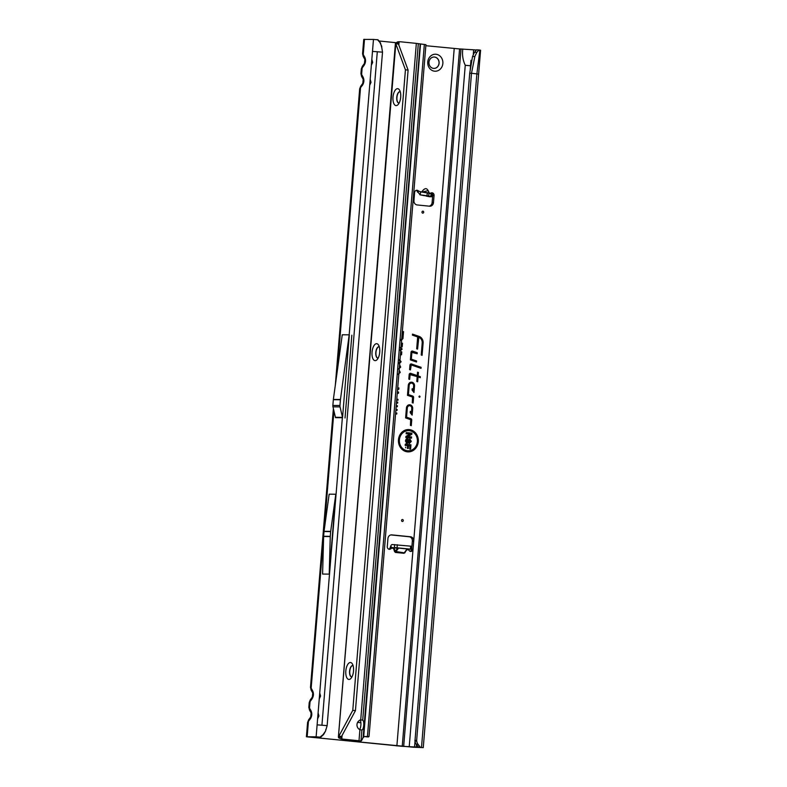 <?xml version="1.0" encoding="UTF-8"?>
<svg xmlns="http://www.w3.org/2000/svg" width="787" height="787" viewBox="0 0 787 787"><rect width="100%" height="100%" fill="white"/><g stroke="black" fill="none" stroke-linecap="round" stroke-linejoin="round"><path stroke-width="1.18" d="M434.611 71.194A8.5 7.585 -89.4 0 1 427.754 61.966A8.5 7.585 -89.4 0 1 435.998 54.264A8.5 7.585 -89.4 0 1 442.855 63.491A8.5 7.585 -89.4 0 1 434.611 71.194M434.503 57.038A5.706 5.086 90.6 0 0 434.09 57.018A5.706 5.086 90.6 0 0 428.964 62.439A5.706 5.086 90.6 0 0 433.568 68.4A5.706 5.086 90.6 0 0 433.981 68.42A5.706 5.086 90.6 0 0 439.116 62.999A5.706 5.086 90.6 0 0 434.503 57.038M433.942 68.42A5.706 5.086 90.6 0 0 439.028 62.97A5.706 5.086 90.6 0 0 434.414 57.038A5.706 5.086 90.6 0 0 434.05 57.018M422.806 192.166L426.741 192.667M426.8 192.559L428.807 193.012M425.619 195.747L424.016 195.609M429.348 196.681A3.601 1.604 -78.7 0 0 429.476 196.72A3.601 1.604 -78.7 0 0 429.613 196.74L431.817 196.72L428.6 195.983L419.933 194.802L424.183 195.658M431.817 196.72L432.299 193.769L420.524 191.861M402.501 519.489A1.003 0.895 90.6 0 0 402.334 521.486A1.003 0.895 90.6 0 0 402.501 519.489M422.924 211.152A1.003 0.895 90.6 0 0 422.757 213.149A1.003 0.895 90.6 0 0 422.924 211.152M319.296 698.305L320.27 696.013L319.689 693.563M319.738 692.983L320.575 696.052L319.247 698.915M333.383 408.63L310.472 687.405L311.209 690.248A3.601 2.695 -29.1 0 1 311.16 688.172L310.826 687.346M317.663 718.236L318.637 715.944L318.046 713.494M318.096 712.904L318.932 715.983L317.614 718.836M472.505 56.625L474.433 52.336L476.578 49.837L478.978 49.965L476.833 52.336L474.856 56.457L472.505 56.625L469.711 73.23L414.965 741.088A6.001 4.801 91.9 0 0 416.254 744.286L418.517 747.148L423.258 747.62L413.411 747.237L306.409 736.78L307.589 722.397L310.422 718.767C312.006 716.15 312.223 713.524 311.072 710.877L309.517 708.093L310.058 701.601L309.232 702.476L308.829 707.326L309.576 710.169A3.601 2.695 -29.1 0 1 309.517 708.093L309.183 707.267M369.752 84.612L370.726 82.33L370.146 79.871M370.195 79.29L371.021 82.36L369.703 85.222M335.301 385.404L359.679 88.783L362.512 85.153C364.096 82.537 364.312 79.91 363.161 77.264L361.617 74.48L362.148 67.977L361.322 68.853L360.918 73.712L361.666 76.555A3.601 2.695 -29.1 0 1 361.617 74.48L361.282 73.653M371.395 64.691L372.369 62.399L371.779 59.95M371.828 59.359L372.664 62.439L371.336 65.301M306.409 736.78L316.128 736.809L317.112 724.857L327.146 725.634L382.512 52.168L372.487 51.391L373.471 39.439L363.742 39.399L362.561 53.782L363.299 56.625A3.601 2.695 -29.1 0 1 363.25 54.559L362.915 53.723M419.55 396.038A0.61 0.541 90.6 0 0 419.451 397.248A0.61 0.541 90.6 0 0 419.55 396.038M405.708 447.134L405.649 447.833L405.708 447.134M409.21 430.676A10.093 9.001 90.6 0 0 399.422 439.825A10.093 9.001 90.6 0 0 407.558 450.774A10.093 9.001 90.6 0 0 413.067 449.338A10.093 9.001 90.6 0 0 413.234 432.201A10.093 9.001 90.6 0 0 409.21 430.676M413.136 432.142A10.251 9.149 90.6 0 0 413.037 432.063A10.251 9.149 90.6 0 0 408.955 430.509A10.251 9.149 90.6 0 0 399.009 439.805A10.251 9.149 90.6 0 0 407.272 450.931A10.251 9.149 90.6 0 0 412.87 449.475A10.251 9.149 90.6 0 0 412.968 449.407M409.299 429.604A11.166 9.956 90.6 0 0 403.21 431.197A11.166 9.956 90.6 0 0 403.033 450.154A11.166 9.956 90.6 0 0 407.469 451.846A11.166 9.956 90.6 0 0 418.3 441.723A11.166 9.956 90.6 0 0 409.299 429.604M402.934 450.085A10.998 9.818 90.6 0 0 407.213 451.679A10.998 9.818 90.6 0 0 417.887 441.714A10.998 9.818 90.6 0 0 409.014 429.761A10.998 9.818 90.6 0 0 403.111 431.266M412.329 351.051A1.358 1.21 90.6 0 0 411.011 352.291L410.381 359.875L416.51 362L416.589 360.977L411.335 359.157L411.896 352.379L417.179 353.747L417.267 352.733L412.575 351.11A1.358 1.21 90.6 0 0 412.329 351.051M410.391 359.807L416.107 361.784L416.166 361.085L410.912 359.275L411.483 352.36L412.083 351.907L416.785 353.54L416.844 352.842L412.26 351.258A1.2 1.072 90.6 0 0 411.493 351.327M411.267 363.938A1.358 1.21 90.6 0 0 409.948 365.178L409.584 369.605L410.46 369.9L411.257 364.952L421.025 368.336L421.104 367.313L411.522 363.997A1.358 1.21 90.6 0 0 411.267 363.938M409.594 369.526L411.021 364.794L420.622 368.119L420.681 367.431L411.207 364.145A1.2 1.072 90.6 0 0 410.43 364.214M410.066 374.632L417.189 376.639L416.795 381.449L417.661 381.754L418.054 376.943L420.248 377.701L420.337 376.678L418.143 375.92L418.428 372.487L417.553 372.192L417.267 375.625L410.745 373.363A1.358 1.21 90.6 0 0 409.181 374.543L408.807 379.098L409.673 379.403L410.155 374.14L417.189 376.639M391.956 547.536L397.543 548.273L393.795 547.713L393.47 548.313L394.149 548.116L395.231 551.421L394.553 551.618L393.47 548.313L390.057 548.086L390.765 546.011A3.601 1.623 95.8 0 1 392.201 544.545L411.739 546.257L411.493 549.237L408.837 549.237L408.748 549.847A2.499 2.233 90.6 0 0 413.047 549.178L413.716 541.112A4.004 3.571 90.6 0 0 410.489 536.764L391.828 534.885A4.004 3.571 90.6 0 0 387.942 538.515L387.283 546.581A2.499 2.233 90.6 0 0 391.405 548.106L394.395 547.555L411.493 549.237M388.808 549.178A2.499 2.233 90.6 0 0 390.057 548.086M410.125 551.333A2.499 2.233 90.6 0 0 411.69 549.169L412.358 541.102A4.004 3.571 90.6 0 0 409.132 536.754L390.942 534.924M418.517 747.148L402.236 746.322L459.569 48.942L425.846 45.705M395.536 42.646L378.94 40.973M327.146 725.634L325.552 731.054L323.595 734.537L320.702 737.193L309.399 737.026L402.236 746.322M396.55 402.009L397.73 402.127L397.651 403.111L396.471 402.993M396.255 405.649L397.435 405.767L397.346 406.751L396.176 406.633M395.95 409.299L397.13 409.417L397.051 410.401L395.871 410.273M395.654 412.939L396.835 413.057L396.746 414.041L395.576 413.923M396.805 398.911L398.025 399.383L397.956 400.219L396.737 399.757M397.72 387.834L398.891 387.952L398.783 389.28L397.583 389.516M397.405 391.601L398.556 392.113L398.448 393.323L397.278 393.205M401.98 335.97L403.16 336.098L402.954 338.597L401.075 340.466M412.418 335.134L417.671 336.944L416.697 348.808L417.563 349.113L418.822 337.348A5.42 4.84 -89.4 0 1 419.992 337.948A5.42 4.84 -89.4 0 1 422.206 343.014L421.222 355.006L422.098 355.301L423.101 343.102A6.424 5.725 90.6 0 0 419.087 336.393L412.506 334.111L412.418 335.134M406.436 407.882L405.61 417.917L410.696 419.687L410.401 425.344L411.276 425.649L411.729 420.12A1.358 1.21 90.6 0 0 410.883 418.694L406.564 417.199L407.322 407.971A2.518 2.243 -89.4 0 1 411.788 408.423L411.444 412.713L410.342 411.306L410.224 412.683L412.142 415.123L412.683 408.512A3.512 3.138 90.6 0 0 406.436 407.882M408.296 385.276L407.469 395.31L412.555 397.081L412.26 402.728L413.136 403.033L413.588 397.504A1.358 1.21 90.6 0 0 412.742 396.077L408.423 394.592L409.181 385.364A2.518 2.243 -89.4 0 1 413.647 385.817L413.303 390.106L412.201 388.699L412.083 390.067L414.001 392.506L414.542 385.905A3.512 3.138 90.6 0 0 408.296 385.276M402.344 331.504L403.524 331.622L403.21 335.508L402.255 335.41L402.265 332.488M399.176 370.087L400.249 372.399L398.124 374.435M398.93 373.068L399.078 371.297M399.609 364.784L400.681 367.106L398.556 369.133M399.363 367.765L399.511 366.004M399.589 359.61L401.124 361.794L398.979 363.722M398.95 362.738L400.17 361.715L399.491 360.594M400.691 351.622L401.783 351.927L401.547 354.789L400.593 354.691L400.613 352.615M400.681 347.362L402.157 349.133L400.396 350.579M401.193 345.552L401.547 343.112L402.501 343.211L402.196 346.919L401.114 346.516M424.35 195.678L420.179 194.842L420.652 191.89L418.281 190.857A2.499 2.233 90.6 0 0 414.601 192.53L413.942 200.606A4.004 3.571 90.6 0 0 417.169 204.945L429.604 206.204A4.004 3.571 90.6 0 0 433.48 202.574L434.06 195.501A2.499 2.233 90.6 0 0 430.479 193.297L429.948 193.671M420.179 194.842L416.923 190.838A2.499 2.233 90.6 0 0 416.175 190.365M429.131 206.155A4.004 3.571 90.6 0 0 432.122 202.564L432.712 195.491A2.499 2.233 90.6 0 0 432.299 193.799M432.24 193.72A2.499 2.233 90.6 0 0 431.187 192.894M317.112 724.857L342.365 417.71L335.449 417.641A1.003 0.895 -89.4 0 0 335.419 417.297L332.97 406.84A4.004 3.571 90.6 0 1 332.862 405.453L333.344 399.688A4.004 3.571 90.6 0 1 333.363 399.442L342.256 334.77L349.182 334.829L340.456 399.511A4.004 3.571 90.6 0 0 340.427 399.757L339.954 405.521A4.004 3.571 90.6 0 0 340.053 406.909L342.512 417.366A1.003 0.895 -89.4 0 1 342.532 417.71L349.349 334.839M335.793 494.226L329.153 494.167L324.047 531.304A4.004 3.571 90.6 0 0 324.018 531.54L323.634 536.262A4.004 3.571 90.6 0 0 323.624 536.508L322.591 574.057L329.222 574.116L335.793 494.226L330.688 531.363A4.004 3.571 90.6 0 0 330.658 531.609L330.274 536.331A4.004 3.571 90.6 0 0 330.255 536.567L329.222 574.116M345.031 417.976L351.838 335.193L345.031 417.976M408.542 442.56L407.007 443.553L405.462 441.025L405.954 439.392L407.095 438.585L407.912 438.546L407.814 439.707L406.367 441.074L407.076 442.383L408.492 439.835L409.87 438.979L411.306 441.409L409.23 443.632L410.391 441.35L409.437 440.287L408.542 442.56L406.289 443.278M406.367 441.074L406.79 442.54L407.715 441.891M408.492 439.835L409.87 438.979L410.893 441.389L409.112 443.475M409.319 442.471L409.87 442.373M409.978 440.199L409.063 440.169L408.148 442.471M407.597 445.649L405.167 445.412L405.266 444.232L410.952 444.803L410.598 449.161L409.683 449.072L409.948 445.895L408.502 445.747L408.276 448.462L407.371 448.374L407.597 445.649L405.177 445.275M409.811 434.129L406.131 433.755L406.22 432.584L411.916 433.155L411.817 434.306L407.912 436.588L411.601 436.962L411.503 438.143L405.817 437.562L405.905 436.411L410.047 434.021L406.141 433.627M459.569 48.942L476.45 49.994M373.471 39.439L378.055 39.822L380.455 42.872L381.833 47.899M320.702 737.193L316.128 736.809M470.951 65.823L471 60.333L470.449 65.774L465.255 65.272C462.864 60.265 462.038 54.854 462.795 49.03M478.978 49.965L480.591 50.24L478.624 74.145L476.873 73.88L421.507 747.345M414.867 740.311L416.657 740.37L416.766 741.147A6.001 4.801 91.9 0 0 418.054 744.345L420.317 747.207M469.711 73.23L471.502 73.289L416.657 740.37M474.856 56.457L471.502 73.289L476.873 73.88L479.883 50.093M421.232 354.927L422.678 343.093A6.266 5.588 90.6 0 0 418.782 336.541L412.486 334.367M416.697 348.73L417.169 348.897L418.595 337.19A5.588 4.978 -89.4 0 1 419.796 337.81A5.588 4.978 -89.4 0 1 419.894 337.889M412.427 335.055L417.671 336.944M411.758 414.641L412.27 408.502A3.355 2.991 90.6 0 0 407.833 405.275M411.444 412.713L410.293 411.837M410.411 425.265L411.316 420.101A1.2 1.072 90.6 0 0 410.568 418.841L406.141 417.317L406.909 407.961A2.676 2.391 -89.4 0 1 410.666 406.013M405.62 417.848L410.578 419.628M413.618 392.034L414.129 385.886A3.355 2.991 90.6 0 0 409.693 382.659M413.303 390.106L412.152 389.231M412.27 402.659L413.175 397.484A1.2 1.072 90.6 0 0 412.427 396.235L408 394.7L408.768 385.345A2.676 2.391 -89.4 0 1 412.526 383.397M407.479 395.231L412.437 397.012M417.267 375.625L410.43 373.51A1.2 1.072 90.6 0 0 409.663 373.579M416.795 381.38L417.267 381.538L417.661 376.727L419.855 377.485L419.914 376.796L417.72 376.038L417.533 372.438M408.807 379.019L409.279 379.186L409.653 374.612M405.905 436.431L410.047 434.021M411.503 438.143L405.826 437.424M411.601 436.962L411.099 437.966M407.912 436.588L411.168 437.11M411.817 434.306L407.145 436.696M411.916 433.155L411.414 434.208M406.21 432.771L411.483 433.303M408.276 448.462L407.381 448.236M408.502 445.747L407.882 448.285M409.948 445.895L408.099 445.57M410.598 449.161L409.693 448.934M410.952 444.803L410.194 448.983M405.246 444.419L410.529 444.95M406.367 438.939L407.479 438.693L407.41 439.549L405.954 441.054M406.751 443.396L406.19 443.209M408.345 439.913L409.584 439.136M406.79 442.54L407.568 441.969L406.79 442.54M403.21 335.508L402.265 335.272M403.524 331.622L402.806 335.321M402.334 331.691L403.101 331.77M400.249 372.399L397.966 374.248M399.147 370.48L399.835 372.379M400.681 367.106L398.399 368.946M399.58 365.178L400.268 367.086M401.124 361.794L398.842 363.564M399.304 359.767L400.711 361.774M401.547 354.789L400.613 354.553M401.783 351.927L401.144 354.612M400.672 351.858L401.36 352.045M400.19 349.753L401.154 349.054M400.396 347.52L401.744 349.113L400.13 350.422M401.281 349.044L400.613 348.346L401.281 349.044L400.475 349.595L401.281 349.044M402.196 346.919L401.311 346.693M402.501 343.211L401.793 346.742M401.537 343.299L402.068 343.348M401.96 336.157L402.728 336.236L402.541 338.577L400.819 340.299M401.154 339.482L402 338.548L401.911 336.826M398.448 393.323L397.287 393.077M398.556 392.113L398.055 393.146M397.386 391.887L398.133 392.211M398.783 389.28L397.592 389.299M398.891 387.952L398.379 389.132M397.701 388.021L398.468 388.099M397.956 400.219L396.746 399.688M398.025 399.383L397.563 400.003M396.786 399.176L397.602 399.491M396.746 414.041L395.586 413.785M396.835 413.057L396.353 413.864M395.635 413.126L396.402 413.205M397.051 410.401L395.881 410.145M397.13 409.417L396.648 410.214M395.94 409.476L396.707 409.555M397.346 406.751L396.186 406.495M397.435 405.767L396.953 406.574M396.235 405.836L397.002 405.915M397.651 403.111L396.481 402.855M397.73 402.127L397.248 402.934M396.54 402.196L397.307 402.265M381.823 46.679L379.914 42.409L377.435 39.655M382.512 52.168L381.488 45.685M379.914 42.409L380.455 42.872M364.44 63.432A3.601 2.548 -143.9 0 0 364.155 65.232L362.148 67.977A3.601 2.548 -143.9 0 1 362.433 66.187L364.44 63.432L364.853 59.409L363.299 56.625M364.155 65.232C365.739 62.616 365.955 59.979 364.804 57.343A3.601 2.695 150.9 0 0 364.853 59.409M337.17 371.749L360.515 87.908A3.601 2.548 -143.9 0 1 360.8 86.108L362.807 83.353L363.21 79.339L361.666 76.555M362.512 85.153A3.601 2.548 -143.9 0 1 362.807 83.353M363.161 77.264A3.601 2.695 150.9 0 0 363.21 79.339M325.552 731.054L325.867 729.431M320.132 737.035L323.004 734.694L325.08 731.753M323.595 734.537L323.004 734.694M307.166 736.73L308.415 721.522A3.601 2.548 -143.9 0 1 308.701 719.721L310.708 716.977L311.121 712.953L309.576 710.169M310.422 718.767A3.601 2.548 -143.9 0 1 310.708 716.977M311.072 710.877A3.601 2.695 150.9 0 0 311.121 712.953M312.35 697.046A3.601 2.548 -143.9 0 0 312.055 698.846L310.058 701.601A3.601 2.548 -143.9 0 1 310.344 699.8L312.35 697.046L312.764 693.032L311.209 690.248M312.055 698.846C313.639 696.229 313.856 693.603 312.705 690.956A3.601 2.695 150.9 0 0 312.764 693.032M474.433 52.336L476.833 52.336M422.098 192.077L416.923 190.838M418.832 191.152L417.395 192.058M391.719 547.782L390.765 546.011M430.479 193.297L429.338 193.071L428.148 190.641L423.042 191.861L422.176 191.339C425.157 187.375 427.42 187.827 428.964 192.697M422.589 192.136L422.176 191.339M406.22 550.516L404.813 552.425M405.079 552.681L404.252 552.828L407.095 548.952L398.419 548.077L397.543 548.273L395.231 551.421L404.252 552.828L407.145 549.237M407.243 549.11A0.6 0.59 -99.1 0 1 407.568 548.942L407.568 548.942A0.6 0.59 -99.1 0 1 407.715 548.933L397.189 547.87M350.372 662.506A8.5 3.827 95.8 0 1 352.34 663.864A8.5 3.827 95.8 0 1 350.864 678.473A8.5 3.827 95.8 0 1 348.975 679.447A8.5 3.827 95.8 0 1 345.827 670.937A8.5 3.827 95.8 0 1 350.372 662.506M353.097 665.645A5.706 2.568 -84.2 0 0 352.733 665.556A5.706 2.568 -84.2 0 0 352.635 665.546A5.706 2.568 -84.2 0 0 349.595 671.085A5.706 2.568 -84.2 0 0 351.592 676.899A5.706 2.568 -84.2 0 0 351.7 676.909A5.706 2.568 -84.2 0 0 351.956 676.879M376.579 343.703A8.5 3.827 95.8 0 1 378.547 345.06A8.5 3.827 95.8 0 1 377.071 359.669A8.5 3.827 95.8 0 1 375.192 360.643A8.5 3.827 95.8 0 1 372.044 352.133A8.5 3.827 95.8 0 1 376.579 343.703M379.304 346.851A5.706 2.568 -84.2 0 0 378.95 346.752A5.706 2.568 -84.2 0 0 378.842 346.742A5.706 2.568 -84.2 0 0 375.802 352.281A5.706 2.568 -84.2 0 0 377.799 358.095A5.706 2.568 -84.2 0 0 377.908 358.105A5.706 2.568 -84.2 0 0 378.173 358.075M397.553 88.665A8.5 3.827 95.8 0 1 399.511 90.023A8.5 3.827 95.8 0 1 398.045 104.632A8.5 3.827 95.8 0 1 396.156 105.606A8.5 3.827 95.8 0 1 393.008 97.096A8.5 3.827 95.8 0 1 397.553 88.665M400.268 91.804A5.706 2.568 -84.2 0 0 399.914 91.715A5.706 2.568 -84.2 0 0 399.806 91.705A5.706 2.568 -84.2 0 0 396.776 97.244A5.706 2.568 -84.2 0 0 398.773 103.058A5.706 2.568 -84.2 0 0 398.871 103.067A5.706 2.568 -84.2 0 0 399.137 103.038M352.812 665.566A5.706 2.568 95.8 0 1 352.822 665.566A5.706 2.568 95.8 0 0 349.782 671.006A5.706 2.568 95.8 0 0 351.681 676.909M379.019 346.762A5.706 2.568 95.8 0 1 379.039 346.762A5.706 2.568 95.8 0 0 375.989 352.202A5.706 2.568 95.8 0 0 377.888 358.105M399.983 91.725A5.706 2.568 95.8 0 1 400.003 91.725A5.706 2.568 95.8 0 0 396.963 97.165A5.706 2.568 95.8 0 0 398.861 103.067M360.712 719.997A4.997 4.456 90.6 0 0 356.993 724.483A4.997 4.456 90.6 0 0 359.915 729.638L361.892 730.031A4.997 1.564 94 0 0 363.712 725.348A4.997 1.564 94 0 0 362.709 720.105L360.712 719.997L416.343 43.383L425.924 44.702L369.034 736.534L363.456 736.514M368.336 736.966L363.712 736.445A1.997 1.604 91.9 0 0 363.584 736.435L362.168 739.455A6.001 1.869 94 0 1 360.997 740.941L360.869 740.931M342.345 739.16L340.889 738.786L341.804 738.796A6.001 5.352 -89.4 0 0 343.25 739.17L360.161 740.882L359 740.764L359.915 729.638M359.6 729.49A4.997 1.564 94 0 0 360.899 724.778A4.997 1.564 94 0 0 360.151 720.144M357.593 722.397L360.879 722.722M361.892 730.031L360.997 740.941L360.161 740.882M342.079 735.461L341.804 738.796L341.548 736.435L338.882 736.16L352.773 710.376L355.439 710.641L408.099 70.082L398.478 44.062L399.098 41.878L397.74 41.859A6.001 5.352 -89.4 0 1 398.793 41.76L400.15 41.77A6.001 5.352 -89.4 0 1 400.583 41.79L416.343 43.383M398.842 45.046L399.098 41.878A6.001 5.352 -89.4 0 1 400.15 41.77M343.25 739.17L359 740.764M418.32 43.629L362.709 720.105L359.934 719.997M398.478 44.062L395.812 43.797L395.448 42.892L338.371 737.153M398.438 43.137L395.468 43.059L397.74 41.859M340.889 738.786L338.646 737.852L338.42 736.937L395.812 43.797L405.433 69.817L408.099 70.082M341.361 737.399L338.42 736.937L338.646 737.852M352.773 710.376L405.433 69.817M341.548 736.435L355.439 710.641M430.755 196.416L431.227 193.454M411.69 549.169L413.047 549.178L396.874 745.938M408.748 549.847L406.849 549.66M404.095 553.31L395.418 552.435L398.586 547.968M394.553 551.618L395.418 552.435M454.207 48.568L413.716 541.112L412.358 541.102M364.243 736.602L362.787 737.96M408.837 549.237L407.292 549.08M429.613 196.74L426.092 196.032M321.932 725.171L377.307 51.706M349.182 334.829L372.487 51.391M364.804 57.343L363.25 54.559L364.499 39.35M312.705 690.956L311.16 688.172L323.614 536.655M324.067 531.146L333.944 411.011M403.682 746.332L461.015 48.951M409.23 746.706L465.255 65.272M470.557 65.783L470.173 70.476M415.015 741.393L414.533 747.227M416.293 747.345L416.52 744.62M473.292 54.096L473.636 49.965M414.965 741.088L416.766 741.147M416.254 744.286L418.054 744.345M335.419 417.297L342.512 417.366M332.97 406.84L340.053 406.909M332.862 405.453L339.954 405.521M333.344 399.688L340.427 399.757M333.363 399.442L340.456 399.511M323.624 536.508L330.255 536.567M323.634 536.262L330.274 536.331M324.018 531.54L330.658 531.609M324.047 531.304L330.688 531.363M432.712 195.491L434.06 195.501M432.122 202.564L433.48 202.574M391.247 534.885L391.828 534.885M409.132 536.754L410.489 536.764M426.938 195.707L427.41 192.756M428.6 195.983L429.082 193.031M410.657 546.099L410.411 549.09M397.327 544.752L397.081 547.742M394.641 544.565L394.395 547.555M363.712 736.445L420.514 44.033M424.341 44.456L367.411 736.848L366.201 736.809M420.16 43.993L363.181 737.016M429.476 196.72L425.993 196.022M478.624 74.145L423.258 747.62M361.322 68.853L362.433 66.187M359.689 88.783L360.8 86.108M307.589 722.397L308.701 719.721M309.232 702.476L310.344 699.8M404.744 552.523L407.568 548.942"/></g></svg>
